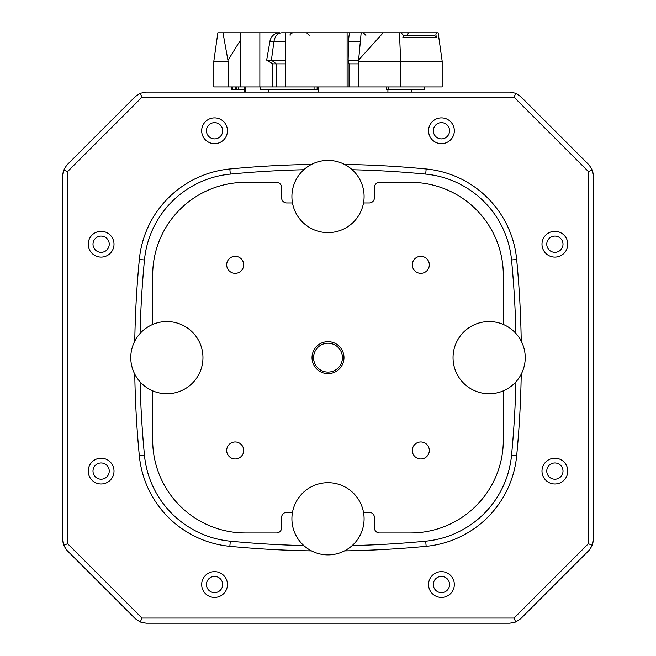 <?xml version="1.0" encoding="UTF-8"?>
<svg xmlns="http://www.w3.org/2000/svg" width="656" height="656" viewBox="0 0 656 656"><rect width="100%" height="100%" fill="white"/><g stroke="black" fill="none" stroke-linecap="round" stroke-linejoin="round"><path stroke-width="0.98" d="M286.746 170.273L288.058 170.224M279.595 170.585L279.013 170.617M365.187 170.117L361.513 169.994M363.531 170.06L370.829 170.339M92.996 244.212A8.118 8.118 0 0 0 101.122 252.33A8.118 8.118 0 0 0 109.24 244.212A8.118 8.118 0 0 0 101.122 236.086A8.118 8.118 0 0 0 92.996 244.212M88.232 244.212A12.89 12.89 0 0 0 101.122 257.103A12.89 12.89 0 0 0 114.013 244.212A12.89 12.89 0 0 0 101.122 231.322A12.89 12.89 0 0 0 88.232 244.212M92.996 471.09A8.118 8.118 0 0 0 101.122 479.208A8.118 8.118 0 0 0 109.24 471.09A8.118 8.118 0 0 0 101.122 462.964A8.118 8.118 0 0 0 92.996 471.09M88.232 471.09A12.89 12.89 0 0 0 101.122 483.98A12.89 12.89 0 0 0 114.013 471.09A12.89 12.89 0 0 0 101.122 458.2A12.89 12.89 0 0 0 88.232 471.09M206.443 584.529A8.118 8.118 0 0 0 214.561 592.647A8.118 8.118 0 0 0 222.679 584.529A8.118 8.118 0 0 0 214.561 576.403A8.118 8.118 0 0 0 206.443 584.529M201.671 584.529A12.89 12.89 0 0 0 214.561 597.419A12.89 12.89 0 0 0 227.452 584.529A12.89 12.89 0 0 0 214.561 571.638A12.89 12.89 0 0 0 201.671 584.529M433.321 584.529A8.118 8.118 0 0 0 441.439 592.647A8.118 8.118 0 0 0 449.557 584.529A8.118 8.118 0 0 0 441.439 576.403A8.118 8.118 0 0 0 433.321 584.529M428.548 584.529A12.89 12.89 0 0 0 441.439 597.419A12.89 12.89 0 0 0 454.329 584.529A12.89 12.89 0 0 0 441.439 571.638A12.89 12.89 0 0 0 428.548 584.529M546.76 471.09A8.118 8.118 0 0 0 554.878 479.208A8.118 8.118 0 0 0 563.004 471.09A8.118 8.118 0 0 0 554.878 462.964A8.118 8.118 0 0 0 546.76 471.09M541.987 471.09A12.89 12.89 0 0 0 554.878 483.98A12.89 12.89 0 0 0 567.768 471.09A12.89 12.89 0 0 0 554.878 458.2A12.89 12.89 0 0 0 541.987 471.09M546.76 244.212A8.118 8.118 0 0 0 554.878 252.33A8.118 8.118 0 0 0 563.004 244.212A8.118 8.118 0 0 0 554.878 236.086A8.118 8.118 0 0 0 546.76 244.212M541.987 244.212A12.89 12.89 0 0 0 554.878 257.103A12.89 12.89 0 0 0 567.768 244.212A12.89 12.89 0 0 0 554.878 231.322A12.89 12.89 0 0 0 541.987 244.212M433.321 130.774A8.118 8.118 0 0 0 441.439 138.892A8.118 8.118 0 0 0 449.557 130.774A8.118 8.118 0 0 0 441.439 122.647A8.118 8.118 0 0 0 433.321 130.774M428.548 130.774A12.89 12.89 0 0 0 441.439 143.664A12.89 12.89 0 0 0 454.329 130.774A12.89 12.89 0 0 0 441.439 117.883A12.89 12.89 0 0 0 428.548 130.774M206.443 130.774A8.118 8.118 0 0 0 214.561 138.892A8.118 8.118 0 0 0 222.679 130.774A8.118 8.118 0 0 0 214.561 122.647A8.118 8.118 0 0 0 206.443 130.774M201.671 130.774A12.89 12.89 0 0 0 214.561 143.664A12.89 12.89 0 0 0 227.452 130.774A12.89 12.89 0 0 0 214.561 117.883A12.89 12.89 0 0 0 201.671 130.774M344.515 164.418A1028.69 1028.69 0 0 1 426.17 168.986A100.548 100.548 0 0 1 516.666 259.473A1028.69 1028.69 0 0 1 521.233 341.136M515.919 333.453A1023.532 1023.532 0 0 0 511.532 259.965A95.391 95.391 0 0 0 425.678 174.111A1023.532 1023.532 0 0 0 352.198 169.732M67.609 543.717L63.624 545.366L62.451 539.445L62.451 175.849L63.624 169.929L66.978 164.91L135.267 96.629L140.286 93.275L146.198 92.094L509.802 92.094L515.714 93.275L520.733 96.629L589.022 164.91L592.376 169.929L588.391 171.577L514.066 97.252L141.934 97.252L67.609 171.577L67.609 543.717L141.934 618.042L514.066 618.042L588.391 543.717L588.391 171.577M514.066 618.042L515.714 622.019L509.802 623.2L146.198 623.2L140.286 622.019L141.934 618.042M592.376 169.929L593.549 175.849L593.549 539.445L592.376 545.366L588.391 543.717M134.767 341.136A1028.69 1028.69 0 0 1 139.334 259.473A100.548 100.548 0 0 1 229.83 168.986A1028.69 1028.69 0 0 1 311.485 164.418M521.233 374.166A1028.69 1028.69 0 0 1 516.666 455.822A100.548 100.548 0 0 1 426.17 546.317A1028.69 1028.69 0 0 1 344.515 550.876M311.485 550.876A1028.69 1028.69 0 0 1 229.83 546.317A100.548 100.548 0 0 1 139.334 455.822A1028.69 1028.69 0 0 1 134.767 374.166M140.286 622.019L135.267 618.665L66.978 550.384L63.624 545.366M592.376 545.366L589.022 550.384L520.733 618.665L515.714 622.019M352.198 545.571A1023.532 1023.532 0 0 0 425.678 541.184A95.391 95.391 0 0 0 511.532 455.33A1023.532 1023.532 0 0 0 515.919 381.841M140.081 381.841A1023.532 1023.532 0 0 0 144.468 455.33A95.391 95.391 0 0 0 230.322 541.184A1023.532 1023.532 0 0 0 303.802 545.571M303.802 169.732A1023.532 1023.532 0 0 0 230.322 174.111A95.391 95.391 0 0 0 144.468 259.965A1023.532 1023.532 0 0 0 140.081 333.453M291.207 170.101L294.487 169.994M292.248 170.068L289.829 170.158M373.707 170.462L376.987 170.617M374.527 170.503L372.329 170.404M514.066 97.252L515.714 93.275M141.934 97.252L140.286 93.275M67.609 171.577L63.624 169.929M364.096 196.513A36.096 36.096 0 0 0 328 160.417A36.096 36.096 0 0 0 291.904 196.513A36.096 36.096 0 0 0 328 232.609A36.096 36.096 0 0 0 364.096 196.513M364.096 518.781A36.096 36.096 0 0 0 328 482.693A36.096 36.096 0 0 0 291.904 518.781A36.096 36.096 0 0 0 328 554.878A36.096 36.096 0 0 0 364.096 518.781M525.226 357.651A36.096 36.096 0 0 0 489.138 321.555A36.096 36.096 0 0 0 453.042 357.651A36.096 36.096 0 0 0 489.138 393.739A36.096 36.096 0 0 0 525.226 357.651M202.958 357.651A36.096 36.096 0 0 0 166.862 321.555A36.096 36.096 0 0 0 130.774 357.651A36.096 36.096 0 0 0 166.862 393.739A36.096 36.096 0 0 0 202.958 357.651M328 341.661A15.982 15.982 0 0 1 343.982 357.651A15.982 15.982 0 0 1 328 373.633A15.982 15.982 0 0 1 312.018 357.651A15.982 15.982 0 0 1 328 341.661M235.184 256.324A8.512 8.512 0 0 1 243.696 264.835A8.512 8.512 0 0 1 235.184 273.339A8.512 8.512 0 0 1 226.681 264.835A8.512 8.512 0 0 1 235.184 256.324M235.184 441.955A8.512 8.512 0 0 1 243.696 450.459A8.512 8.512 0 0 1 235.184 458.97A8.512 8.512 0 0 1 226.681 450.459A8.512 8.512 0 0 1 235.184 441.955M420.816 441.955A8.512 8.512 0 0 1 429.319 450.459A8.512 8.512 0 0 1 420.816 458.97A8.512 8.512 0 0 1 412.304 450.459A8.512 8.512 0 0 1 420.816 441.955M420.816 256.324A8.512 8.512 0 0 1 429.319 264.835A8.512 8.512 0 0 1 420.816 273.339A8.512 8.512 0 0 1 412.304 264.835A8.512 8.512 0 0 1 420.816 256.324M410.5 532.967L379.562 532.967L410.5 532.967A92.816 92.816 0 0 0 503.316 440.151L503.316 390.845L503.316 440.151M276.438 532.967L245.5 532.967L276.438 532.967A5.158 5.158 0 0 0 281.596 527.809L281.596 517.494A5.158 5.158 0 0 1 286.746 512.336L292.486 512.336M379.562 532.967A5.158 5.158 0 0 1 374.404 527.809L374.404 517.494A5.158 5.158 0 0 0 369.254 512.336L363.514 512.336L369.254 512.336M503.316 275.151L503.316 324.458L503.316 275.151A92.816 92.816 0 0 0 410.5 182.335L379.562 182.335L410.5 182.335M379.562 182.335A5.158 5.158 0 0 0 374.404 187.493L374.404 197.8A5.158 5.158 0 0 1 369.254 202.958L363.514 202.958L369.254 202.958M292.486 202.958L286.746 202.958A5.158 5.158 0 0 1 281.596 197.8L281.596 187.493A5.158 5.158 0 0 0 276.438 182.335L245.5 182.335L276.438 182.335M245.5 182.335A92.816 92.816 0 0 0 152.684 275.151L152.684 324.458L152.684 275.151M152.684 440.151L152.684 390.845L152.684 440.151A92.816 92.816 0 0 0 245.5 532.967M286.746 202.958A5.158 5.158 0 0 1 281.596 197.8L281.596 187.493M286.746 512.336A5.158 5.158 0 0 0 281.596 517.494L281.596 527.809M332.403 343.9A14.44 14.44 0 0 1 341.751 362.046A14.44 14.44 0 0 1 323.597 371.403A14.44 14.44 0 0 1 314.249 353.248A14.44 14.44 0 0 1 332.403 343.9M388.672 86.945L388.672 89.519L424.662 89.519L424.662 86.945M244.229 89.519L232.347 89.519L232.347 86.945M442.169 61.164L442.169 86.945L400.685 86.945L400.685 61.164L442.169 61.164L438.142 32.8L436.953 32.8C435.592 33.645 435.559 35.211 436.855 37.507L402.891 37.507L403.415 35.375L413.575 35.375M436.855 37.507L434.28 35.375L403.415 35.375L401.111 32.8L436.953 32.8M213.831 61.164L217.858 32.8L222.974 32.8L228.099 61.164L213.831 61.164L213.831 86.945L240.432 86.945L240.432 32.8L222.974 32.8M400.685 86.945L358.602 86.945L358.602 61.164L400.685 61.164L399.455 32.8L415.568 32.8M285.36 41.254L274.003 41.254C275.044 36.031 277.603 33.21 281.678 32.8L285.36 32.8L285.36 86.945L358.602 86.945M285.36 86.945L272.789 86.945L272.789 63.853L266.664 60.131L269.944 41.254A10.316 9.799 -90 0 1 279.587 32.8L240.432 32.8M259.858 32.8L259.858 86.945L272.789 86.945M259.858 86.945L240.432 86.945M285.36 32.8L350.091 32.8A10.316 1.484 90 0 0 348.631 41.254L360.365 41.254M401.111 32.8L350.091 32.8M347.106 86.945L347.106 32.8M228.099 86.945L228.099 61.164M240.432 40.18L228.173 60.016M358.602 61.164L358.619 60.016L383.178 32.8M349.058 86.945L349.058 63.853L348.131 60.131L348.631 41.254M358.602 63.853L349.058 63.853M361.161 32.8L358.619 60.016M358.619 60.131L348.131 60.131M260.621 86.945L260.621 89.519L314.052 89.519L314.052 86.945M260.621 89.519L260.448 86.945M317.127 86.945L317.127 89.519L314.052 89.519M231.338 86.945L231.338 89.519L232.347 89.519M238.579 89.519L238.653 86.945M269.944 41.254L274.003 41.254L271.387 60.131L266.664 60.131M285.36 60.131L271.387 60.131L276.266 63.853L272.789 63.853M285.36 63.853L276.266 63.853L276.266 86.945M388.672 89.519L386.286 89.519L386.286 86.945M511.532 259.965L516.666 259.473M425.678 541.184L426.17 546.317M229.83 546.317L230.322 541.184M511.532 455.33L516.666 455.822M139.334 455.822L144.468 455.33M139.334 259.473L144.468 259.965M425.678 174.111L426.17 168.986M229.83 168.986L230.322 174.111M407.409 35.375A2.575 1.656 -90 0 1 409.065 32.8M235.684 86.945L235.684 89.519M236.906 89.519L236.906 86.945M387.909 89.519L387.909 92.094M245.344 86.945L245.344 92.094M268.238 89.519L268.238 92.094M318.103 86.945L318.103 92.094M309.181 35.375L306.598 32.8M365.884 35.375L363.301 32.8M290.116 35.375C289.731 34.514 290.583 33.653 292.699 32.8M411.771 89.519L411.771 92.094M244.229 86.945L244.229 92.094"/></g></svg>
